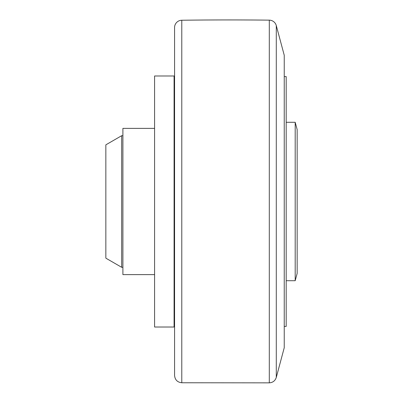 <?xml version="1.0" encoding="UTF-8"?>
<svg xmlns="http://www.w3.org/2000/svg" width="403" height="403" viewBox="0 0 403 403"><rect width="100%" height="100%" fill="white"/><g stroke="black" fill="none" stroke-linecap="round" stroke-linejoin="round"><path stroke-width="0.6" d="M174.081 77.935L174.57 77.935L174.57 27.555L174.57 375.445C174.988 379.843 177.396 382.281 181.783 382.759L181.783 20.241A7.309 7.309 0 0 0 174.57 27.555M276.282 25.57L284.241 55.271L284.241 347.729L276.282 377.43L276.282 25.57A7.309 7.309 0 0 0 269.3 20.15A3655.724 3655.724 0 0 0 181.783 20.241M284.241 326.405L286.19 326.405L286.19 76.595L284.241 76.595M295.197 122.29L295.197 280.71L297.157 273.395L297.157 129.605L295.197 122.29L286.19 122.29M121.681 135.695L105.843 144.843L105.843 258.157L121.681 267.305L121.681 135.695L122.9 135.695M154.586 128.386L122.9 128.386L122.9 274.614L154.586 274.614M154.586 75.986L154.586 327.014L174.081 327.014L174.081 75.986L154.586 75.986M269.3 20.15L269.3 382.85C272.836 382.603 275.163 380.795 276.282 377.43M174.081 325.065L174.57 325.065M181.783 382.759L269.3 382.85M286.19 280.71L295.197 280.71M121.681 267.305L122.9 267.305"/></g></svg>
